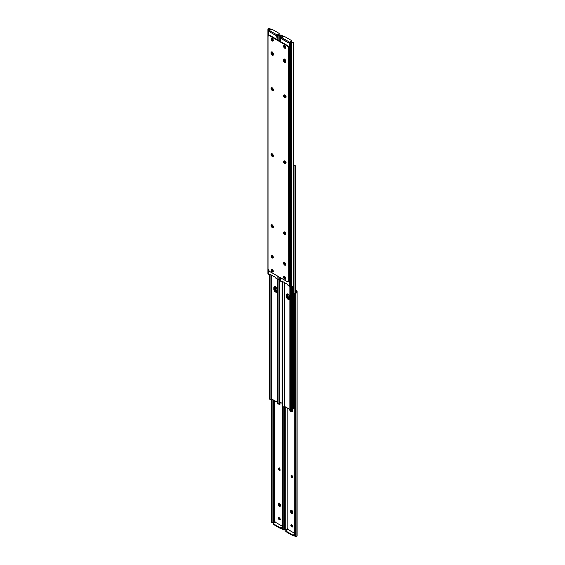 <?xml version="1.0" encoding="UTF-8"?>
<svg xmlns="http://www.w3.org/2000/svg" width="565" height="565" viewBox="0 0 565 565"><rect width="100%" height="100%" fill="white"/><g stroke="black" fill="none" stroke-linecap="round" stroke-linejoin="round"><path stroke-width="0.85" d="M278.94 517.575L279.661 519.235L279.145 519.532A1.102 0.636 60 0 1 278.425 518.564A1.102 0.636 60 0 1 278.594 517.681A1.102 0.636 60 0 1 279.145 517.731L279.421 517.893A1.102 0.636 60 0 1 280.198 519.242L279.852 519.793L278.99 519.426L278.496 517.759L279.569 517.999L280.198 519.242A1.102 0.636 60 0 1 279.972 519.744A1.102 0.636 60 0 1 279.421 519.694L280.24 519.496M274.11 521.961L273.255 522.406L273.255 399.872L273.255 522.406L274.682 521.728L274.682 400.698L274.682 521.728L275.247 522.293M275.303 522.173L282.225 526.17L275.303 522.173L273.608 523.148L275.303 522.173M279.082 468.018L279.018 468.646L278.503 468.625A1.102 0.636 60 0 1 278.729 468.124A1.102 0.636 60 0 1 279.576 468.42A1.102 0.636 60 0 1 280.063 469.529L279.435 470.363L278.503 468.943L278.637 468.201L279.28 468.18L280.063 469.847A1.102 0.636 60 0 1 279.83 470.348A1.102 0.636 60 0 1 278.983 470.052A1.102 0.636 60 0 1 278.503 468.943L279.018 468.646L280.099 470.101M280.537 505.866L279.534 504.941L279.209 503.203L278.171 504.446L278.693 503.507A1.568 0.904 60 0 1 278.799 503.012A1.568 0.904 -120 0 0 278.693 503.507L278.877 502.907L278.171 503.803L278.856 503.02L280.205 504.27L280.063 506.438L278.665 505.795L278.171 503.803A1.568 0.904 60 0 1 278.496 503.09A1.568 0.904 60 0 1 279.703 503.507A1.568 0.904 60 0 1 280.388 505.082L280.388 505.724A1.568 0.904 60 0 1 280.063 506.438A1.568 0.904 60 0 1 278.856 506.021A1.568 0.904 60 0 1 278.171 504.446L278.693 504.142L279.378 505.724L280.226 506.212L279.802 506.063L280.318 505.767A1.568 0.904 -120 0 0 280.388 505.802M279.717 402.598L279.929 404.286L278.729 403.735M283.849 529.426A1.9 1.095 0 0 1 283.694 529.49L282.712 529.341A1.469 1.201 -0 0 1 282.274 528.755L282.225 406.51L282.225 528.416L282.274 406.553L282.274 528.755L282.712 529.341L282.712 406.934L282.712 529.341L284.075 529.313M272.118 522.78L273.107 522.42A1.165 0.671 0 0 0 272.62 522.519L272.09 522.78M282.225 406.51L282.225 528.049M272.09 399.201L272.09 522.448L272.09 399.201M272.04 399.173L272.09 522.448L272.04 399.173M271.405 399.554L271.405 522.166L272.04 522.166L271.405 522.166L271.405 399.554M271.355 399.596L271.355 522.448L271.355 399.596M274.986 521.495L274.23 521.919M278.919 517.639A1.102 0.636 -120 0 0 279.661 519.235L279.936 519.39A1.102 0.636 -120 0 0 280.162 519.482L280.162 519.482M279.364 403.615L280.099 404.116M273.34 524.038L280.332 528.416L282.225 527.964L281.568 528.346L282.225 527.364L280.184 527.745L273.481 523.861L273.608 523.148A0.982 0.565 180 0 0 273.319 523.55A0.982 0.565 180 0 0 273.608 523.946L273.608 524.546L280.184 528.346L280.184 527.745L273.608 523.946L273.608 524.546A0.982 0.565 0 0 1 273.319 524.15L273.319 523.55M279.442 403.707A1.102 0.636 -120 0 0 280.028 404.102L280.028 404.102M279.823 402.76A1.102 0.636 60 0 1 280.063 403.544L280.063 403.862A1.102 0.636 60 0 1 279.83 404.37A1.102 0.636 60 0 1 278.785 403.82M279.216 503.132A1.568 0.904 -120 0 0 279.209 503.203L278.693 504.142A1.568 0.904 -120 0 0 280.282 506.212A1.568 0.904 60 0 1 279.802 506.063L278.778 504.686L279.209 503.846A1.568 0.904 -120 0 0 280.318 505.767L279.802 506.063A1.568 0.904 60 0 1 278.693 504.142L279.23 502.97M279.054 468.088A1.102 0.636 -120 0 0 279.018 468.329L278.503 468.625L279.018 468.646A1.102 0.636 -120 0 0 280.028 470.087L280.028 470.087M279.936 519.39L279.145 519.532L279.936 519.39M274.526 521.778L274.682 521.728A0.636 0.367 60 0 1 275.219 522.215M280.184 527.745L280.184 528.346A0.982 0.565 0 0 0 281.568 528.346L281.568 527.745A0.982 0.565 180 0 1 280.184 527.745M279.689 403.007L279.767 403.459A1.568 0.904 -120 0 0 280.063 403.749M292.522 411.313L292.522 411.313A1.102 0.636 -120 0 1 291.936 410.917M291.738 525.005A1.568 0.904 -120 0 0 292.691 526.524M279.244 517.794A1.568 0.904 -120 0 0 280.198 519.313M293.03 513.077L292.296 513.274L292.719 513.423L291.872 512.935L291.187 511.36A1.568 0.904 -120 0 0 292.776 513.43A1.568 0.904 60 0 1 292.296 513.274L292.811 512.978A1.568 0.904 -120 0 0 292.882 513.013M279.216 468.145A1.568 0.904 -120 0 0 280.063 469.727M291.717 475.356A1.568 0.904 -120 0 0 292.557 476.945M292.522 477.298L292.522 477.298A1.102 0.636 -120 0 1 291.519 475.857L292.592 477.312M280.106 403.784L279.703 403.361M292.599 410.995L292.197 410.578M292.811 526.608L291.731 524.949M280.318 519.39L279.23 517.738M291.71 510.343A1.568 0.904 -120 0 0 291.71 510.421L291.208 511.622L292.296 513.274A1.568 0.904 60 0 1 291.187 511.36L291.71 511.057A1.568 0.904 -120 0 0 292.811 512.978L291.893 511.876L291.731 510.181M280.106 469.769L279.209 467.997M292.599 476.98L291.71 475.207M291.187 511.36L291.187 510.718A1.568 0.904 60 0 1 291.293 510.23A1.568 0.904 -120 0 0 291.187 510.718L291.71 510.421L291.187 511.36L291.187 510.718L290.693 510.781L291.349 510.23L292.698 511.48L292.557 513.656L291.159 513.006L290.671 511.021A1.568 0.904 60 0 1 290.989 510.301A1.568 0.904 60 0 1 292.197 510.725A1.568 0.904 60 0 1 292.882 512.3L292.882 512.935A1.568 0.904 60 0 1 292.557 513.656A1.568 0.904 60 0 1 291.349 513.232A1.568 0.904 60 0 1 290.671 511.657L291.187 510.718L291.187 511.36M291.914 525.104A1.102 0.636 60 0 1 292.691 526.453L292.345 527.004L291.484 526.644L290.989 524.97L292.063 525.21L292.691 526.453A1.102 0.636 60 0 1 292.465 526.961A1.102 0.636 60 0 1 291.914 526.905L292.43 526.608L291.639 526.742A1.102 0.636 60 0 1 290.919 525.775A1.102 0.636 60 0 1 291.088 524.892A1.102 0.636 60 0 1 291.639 524.949L291.914 525.104M286.61 529.172L285.749 529.617L285.749 407.09L285.749 529.617L287.175 528.946L287.175 407.916L287.175 528.946L287.74 529.511M287.797 529.384L294.718 533.381L287.797 529.384L286.102 530.366L287.797 529.384M294.718 294.033L294.768 294.125A1.469 1.201 0 0 1 295.205 293.539L297.105 292.133A1.9 1.095 180 0 1 296.187 293.073L296.371 291.307L295.382 290.735L296.371 291.307L296.371 292.133A1.165 0.671 180 0 1 296.187 292.501L295.205 293.115A1.469 1.201 180 0 0 294.768 293.701L296.187 292.501L296.187 293.073L295.205 293.539L295.205 536.552L296.865 536.298L297.105 291.484L297.105 535.761A1.9 1.095 0 0 1 296.187 536.701L295.205 536.552L295.205 293.539L294.768 294.125L294.768 535.966L295.205 536.552A1.469 1.201 -0 0 1 294.768 535.966L294.768 294.125L294.718 535.267M292.557 476.74L291.928 477.58L290.996 476.161L291.13 475.419L291.773 475.391L292.557 477.058A1.102 0.636 60 0 1 292.324 477.566A1.102 0.636 60 0 1 291.476 477.27A1.102 0.636 60 0 1 290.996 476.161L291.519 475.857L290.996 475.843A1.102 0.636 60 0 1 291.222 475.334A1.102 0.636 60 0 1 292.077 475.631A1.102 0.636 60 0 1 292.557 476.74M292.211 409.809L292.423 411.504L291.222 410.946M284.612 529.998L285.6 529.631A1.165 0.671 0 0 0 285.113 529.73L283.849 530.005L283.898 529.384L284.583 529.659L284.534 406.383L284.534 529.384L283.898 529.384L283.898 406.765L283.849 529.659L283.849 406.814L283.863 529.998M297.105 534.97L297.077 534.589M296.682 290.883A1.469 0.848 180 0 1 297.105 291.484L295.382 290.135L296.682 290.883M287.479 528.713L286.73 529.137M291.434 524.786L291.604 525.867L292.43 526.608L291.639 526.742L292.154 526.446A1.102 0.636 -120 0 1 291.413 524.857M291.865 410.826L292.592 411.327M285.834 531.248L292.825 535.627L294.718 535.175L294.061 535.556L294.718 534.575L292.677 534.956L285.975 531.079L286.102 530.366A0.982 0.565 180 0 0 285.812 530.761A0.982 0.565 180 0 0 286.102 531.164L286.102 531.764L292.677 535.556L292.677 534.956L286.102 531.164L286.102 531.764A0.982 0.565 0 0 1 285.812 531.361L285.812 530.761M297.105 292.133L297.105 291.484M292.317 409.978A1.102 0.636 60 0 1 292.557 410.755L292.557 411.08A1.102 0.636 60 0 1 292.324 411.581A1.102 0.636 60 0 1 291.279 411.038M287.02 528.995L287.175 528.946A0.636 0.367 60 0 1 287.712 529.433M292.677 534.956L292.677 535.556A0.982 0.565 0 0 0 294.061 535.556L294.061 534.956A0.982 0.565 180 0 1 292.677 534.956M275.416 286.653L275.663 289.499L277.351 291.279M272.74 154.33L272.944 154.874A0.897 0.516 180 0 1 272.683 154.506A0.897 0.516 180 0 1 272.733 154.337M277.14 291.653L275.148 289.803L274.993 286.653M275.388 286.907A2.324 1.342 -120 0 0 275.388 287.006L274.865 287.303A2.324 1.342 60 0 1 274.95 286.752M277.034 291.632A2.324 1.342 60 0 1 274.865 288.588L275.388 288.284A2.324 1.342 -120 0 0 277.118 291.18M275.388 288.284L274.865 288.588L274.865 287.303L275.388 287.006L275.388 288.284M277.175 291.759L276.08 291.78L276.511 291.533A2.451 1.413 -120 0 0 276.998 291.731M289.668 298.977L288.574 298.991L289.005 298.744A2.451 1.413 -120 0 0 289.492 298.949L288.291 299.394L286.808 298.016L286.328 296.399L286.808 294.054L287.966 294.167L289.132 295.396L289.485 298.949M292.621 286.512L292.621 407.817L293.143 407.52L293.143 286.286L293.143 407.52L292.621 407.817L292.621 286.512M282.112 403.354L279.385 401.779L282.112 403.354M292.529 408.495L293.143 407.52A1.956 1.13 -120 0 1 292.741 408.417L292.218 408.714L292.621 407.817A1.956 1.13 60 0 1 292.218 408.714M274.873 286.738A2.451 1.413 -120 0 0 274.781 287.338L274.35 288.786L274.781 288.531A2.451 1.413 -120 0 0 276.511 291.533L274.915 289.379L274.915 286.646M287.373 293.955A2.451 1.413 -120 0 0 287.274 294.549L286.843 295.996L287.274 295.749A2.451 1.413 -120 0 0 289.005 298.744L287.408 296.59L287.408 293.864M287.274 294.549L286.843 294.796L287.274 294.549M274.781 287.338L274.35 287.585L274.781 287.338M287.917 293.871L288.157 296.71L289.845 298.497M285.608 162.183L285.438 162.586L285.438 162.084A0.897 0.516 180 0 1 285.177 161.717A0.897 0.516 180 0 1 285.226 161.548L285.608 162.183M294.902 407.704L294.471 407.93A1.165 0.671 0 0 0 294.047 408.403L294.047 165.976L293.977 408.53L292.571 408.629A0.897 0.516 0 0 0 293.977 408.53L294.047 165.976A1.165 0.671 180 0 1 294.471 165.503L295.283 165.722L295.283 293.058L295.283 165.722M289.633 298.864L287.642 297.013L287.486 293.864M293.645 165.404A1.9 1.095 180 0 1 294.061 165.15L294.93 165.474M295.382 166.075L295.382 292.995L295.382 166.075M294.683 407.831L293.977 408.53L293.977 166.103A0.897 0.516 180 0 1 293.645 166.287M293.518 166.322L294.471 165.503L293.581 165.46M294.866 165.368L294.061 165.15L294.768 165.27M287.882 294.125A2.324 1.342 -120 0 0 287.882 294.217L287.366 294.52A2.324 1.342 60 0 1 287.451 293.97M289.527 298.85A2.324 1.342 60 0 1 287.366 295.799L287.882 295.502A2.324 1.342 -120 0 0 289.612 298.391M287.882 295.502L287.366 295.799L287.366 294.52L287.882 294.217L287.882 295.502M271.913 275.31L271.913 399.102L277.373 402.252L271.666 399.144L271.666 275.169L271.666 399.144L270.939 399.851A1.9 1.095 0 0 0 271.666 399.144L271.913 275.31M274.625 286.709L273.827 287.903A2.324 1.342 60 0 1 274.315 286.843A2.324 1.342 60 0 1 276.101 287.465A2.324 1.342 60 0 1 277.118 289.803L276.991 291.738L276.101 292.253L274.562 291.187L273.827 289.181L274.11 287.013L275.473 286.956L276.843 288.588L277.118 291.081A2.324 1.342 60 0 1 276.638 292.147A2.324 1.342 60 0 1 274.844 291.526A2.324 1.342 60 0 1 273.827 289.181L274.35 288.885L275.077 290.883L276.906 291.943M274.597 286.745A2.324 1.342 -120 0 0 274.35 287.606L274.35 288.885A2.324 1.342 -120 0 0 275.197 291.039A2.324 1.342 -120 0 0 276.864 291.95M269.646 399.13L269.618 274.865L269.618 398.925L269.971 399.236L269.971 275.021L270.07 399.526L270.07 274.993L270.07 399.526L270.939 399.851L269.646 399.13M277.387 403.82L277.373 279.308L277.373 403.742L277.415 279.322L277.415 403.53L277.952 403.735L277.952 279.421L278.093 404.116L278.093 279.421L278.093 404.116L277.387 403.82M278.128 404.159L279.385 403.728L279.166 279.421L279.166 403.763A1.165 0.671 -0 0 0 278.354 404.01L277.514 403.911M279.767 403.459L279.385 403.728L279.385 279.421L279.385 403.728A0.897 0.516 -0 0 0 279.823 403.283L279.823 279.371M273.827 287.903L274.35 287.606L274.35 288.885L273.827 289.181L273.827 287.903M284.407 282.521L284.407 406.313L289.866 409.47L284.16 406.362L284.16 282.38L284.16 406.362L283.432 407.061A1.9 1.095 0 0 0 284.16 406.362L284.407 282.521M287.119 293.927L287.119 297.31L288.164 298.723L289.4 299.153M282.14 406.348L282.112 282.076L282.112 406.136L282.472 406.447L282.472 282.239L282.564 406.736L282.564 282.203L282.564 406.736L283.432 407.061L282.14 406.348M289.88 411.03L289.866 286.519L289.866 410.96L289.909 286.533L289.909 410.748L290.445 410.953L290.445 286.632L290.587 411.327L290.587 286.639L290.587 411.327L289.88 411.03M290.594 411.377L290.007 411.122M290.622 411.369L291.879 410.939L291.667 286.639L291.667 410.981A1.165 0.671 -0 0 0 290.848 411.221L290.587 411.327M292.183 410.218L291.879 286.632L291.879 410.939A0.897 0.516 -0 0 0 292.317 410.494L292.317 286.589M282.761 406.977L282.274 406.553M287.098 293.955A2.324 1.342 -120 0 0 286.843 294.817L286.328 295.121A2.324 1.342 60 0 1 286.808 294.054A2.324 1.342 60 0 1 288.595 294.676A2.324 1.342 60 0 1 289.612 297.021L289.612 298.299A2.324 1.342 60 0 1 289.132 299.358A2.324 1.342 60 0 1 287.338 298.737A2.324 1.342 60 0 1 286.328 296.399L286.843 296.095A2.324 1.342 -120 0 0 287.691 298.249A2.324 1.342 -120 0 0 289.358 299.16M286.328 295.121L286.843 294.817L286.843 296.095L286.328 296.399L286.328 295.121M273.396 271.327L273.276 271.37A1.102 0.636 60 0 1 272.846 271.271L273.276 271.016L272.57 271.108L271.85 270.141L272.132 269.215M273.291 40.447A1.102 0.636 60 0 1 272.846 40.355L273.276 40.101L272.57 40.193L271.85 39.225L272.132 38.293M271.596 255.705A1.568 0.904 60 0 1 271.709 255.211A1.568 0.904 -120 0 0 272.704 257.619L271.68 256.242L271.68 255.26L271.596 255.705L272.118 255.401L271.596 255.705A1.568 0.904 60 0 0 273.185 257.774A1.568 0.904 -120 0 1 272.704 257.619L271.596 255.705M272.118 255.331A1.568 0.904 -120 0 0 272.118 255.401L273.439 257.421M280.579 279.11L277.09 279.174L277.09 275.777L277.09 279.174L275.254 277.719L277.09 279.174A1.469 0.848 0 0 0 278.128 279.421L278.128 276.377L278.128 279.421L279.251 279.421L279.251 277.027L279.251 279.421A1.9 1.095 0 0 0 280.388 279.209M267.895 29.585L267.895 29.239A1.9 1.095 180 0 1 268.813 28.299L268.813 28.872A1.165 0.671 180 0 0 268.636 29.154L267.895 29.98L267.895 29.239L268.813 28.299L267.895 29.585L267.895 30.03L268.629 29.246L268.841 30.905L268.453 31.245L268.029 30.828L268.319 35.729L268.319 31.202A0.636 0.367 60 0 0 268.566 31.23L276.85 36.012L268.566 31.23M276.815 35.955L277.203 35.221L278.121 35.941L277.09 36.266L277.09 39.543L276.751 35.729L277.203 35.221A0.636 0.367 -120 0 0 277.825 36.054L278.128 40.143L278.128 35.941L277.09 36.266A0.636 0.367 60 0 1 276.85 36.012M272.323 269.293L273.262 270.91L272.57 271.108A1.102 0.636 60 0 1 271.85 270.141A1.102 0.636 60 0 1 272.019 269.258A1.102 0.636 60 0 1 272.048 269.244M272.323 38.378L273.262 39.995L272.57 40.193A1.102 0.636 60 0 1 271.85 39.225A1.102 0.636 60 0 1 272.019 38.342A1.102 0.636 60 0 1 272.048 38.321M273.354 89.884L272.556 89.807L271.927 88.564L272.443 88.055L273.375 89.68M272.139 255.168L272.118 255.401A1.568 0.904 -120 0 0 273.291 257.358M272.139 51.825L272.302 53.52L273.439 54.72M273.354 155.862L272.408 155.65L271.927 154.542L272.443 154.04L273.375 155.665M273.354 226.925L272.408 226.706L271.927 225.597L272.443 225.096L273.375 226.72M279.887 35.27L280.883 35.27L280.191 35.659L278.658 35.8L279.887 35.27A1.165 0.671 180 0 1 279.4 35.369L278.128 35.941L279.251 35.8L279.251 40.793L279.251 35.8A1.9 1.095 180 0 0 280.883 35.27L279.887 35.27M269.809 274.971L267.895 273.517L267.895 30.03L267.895 273.517A1.469 0.848 0 0 0 268.319 274.117L268.319 270.07L268.319 274.117L269.957 275.021L270.112 274.265L275.303 277.267L275.254 277.669L275.303 277.267L270.112 274.265L269.809 274.971M281.151 35.574L281.151 35.009L281.151 35.574M281.151 35.009L280.388 35.002M278.905 35.489L278.171 35.913M268.629 30.743L268.022 30.807L267.895 30.03L268.629 29.557L268.629 30.743A0.636 0.367 -120 0 0 268.827 30.898M269.795 28.872L269.795 30.107L269.795 28.872A1.469 1.201 0 0 1 270.232 29.458L269.795 28.872M270.232 29.853L270.232 29.458L270.232 29.853M270.232 29.034L270.232 29.034A1.469 1.201 180 0 0 269.795 28.448L270.232 29.034M268.813 28.299L269.314 28.25L268.813 28.299M273.276 271.37L272.57 271.108L273.086 270.812A1.102 0.636 -120 0 1 272.309 269.392M273.396 40.405L272.57 40.193L273.086 39.896A1.102 0.636 -120 0 1 272.309 38.477M273.283 89.644A1.102 0.636 -120 0 1 272.443 88.26L271.927 88.564L272.153 87.737M273.319 257.76L272.189 257.923L273.319 257.76M272.118 51.987A1.568 0.904 -120 0 0 272.118 52.065L271.596 53.004A1.568 0.904 -120 0 0 273.185 55.073A1.568 0.904 60 0 1 271.596 53.004L272.281 54.579L273.319 55.059L271.92 54.092L271.596 52.361A1.568 0.904 60 0 1 271.709 51.874A1.568 0.904 -120 0 0 271.596 52.361L271.08 52.665A1.568 0.904 60 0 1 271.405 51.945A1.568 0.904 60 0 1 272.189 52.022L273.269 53.682L272.803 55.363L271.765 54.876L271.101 53.562L271.264 52.058L272.189 52.022A1.568 0.904 60 0 1 273.291 53.943L273.291 54.579A1.568 0.904 60 0 1 272.973 55.299A1.568 0.904 60 0 1 271.765 54.876A1.568 0.904 60 0 1 271.08 53.301L272.118 52.7A1.568 0.904 -120 0 0 273.291 54.657M273.283 155.622A1.102 0.636 -120 0 1 272.443 154.245L271.927 154.542L272.153 153.715M273.283 226.685A1.102 0.636 -120 0 1 272.443 225.301L271.927 225.597L272.153 224.778M268.855 30.842A0.735 0.424 120 0 1 269.244 30.418L277.203 35.016A0.735 0.424 -60 0 0 276.815 35.44L278.898 34.041L279.025 34.55L279.188 33.639A0.982 0.565 180 0 0 278.898 33.236L272.323 29.444A0.982 0.565 180 0 0 270.939 29.444L272.323 29.444L278.898 33.236L279.025 33.949L277.203 35.016L269.244 30.418L270.939 29.444L268.643 31.174M270.529 274.512L270.155 274.724L270.529 274.512M273.283 226.982A1.102 0.636 60 0 1 273.255 227.003A1.102 0.636 60 0 1 272.408 226.706A1.102 0.636 60 0 1 271.927 225.597L272.365 225.025L271.927 225.28A1.102 0.636 60 0 1 272.062 224.849M273.283 155.926A1.102 0.636 60 0 1 273.255 155.947A1.102 0.636 60 0 1 272.408 155.65A1.102 0.636 60 0 1 271.927 154.542L272.365 153.97L271.927 154.224A1.102 0.636 60 0 1 272.062 153.793M271.596 53.004L271.596 52.361L271.596 53.004L271.596 52.361L271.08 52.665L271.08 53.301L271.596 53.004M273.283 89.948A1.102 0.636 60 0 1 273.255 89.962A1.102 0.636 60 0 1 272.408 89.665A1.102 0.636 60 0 1 271.927 88.564L272.365 87.992L271.927 88.239A1.102 0.636 60 0 1 272.062 87.808M268.629 30.461L268.022 30.807L267.895 30.03M277.521 36.287L278.121 35.941M279.188 33.639A0.982 0.565 180 0 1 278.898 34.041L278.898 34.635L277.288 35.567L278.898 34.635A0.982 0.565 -0 0 0 279.188 34.239L279.11 34.02M284.202 59.085A1.568 0.904 -120 0 0 284.089 59.579L283.574 59.876A1.568 0.904 60 0 1 283.898 59.156A1.568 0.904 60 0 1 284.682 59.233L285.77 60.893L285.297 62.574L284.259 62.094L283.595 60.78L283.757 59.276L284.682 59.233A1.568 0.904 60 0 1 285.791 61.154L285.791 61.797A1.568 0.904 60 0 1 285.466 62.51A1.568 0.904 60 0 1 284.259 62.094A1.568 0.904 60 0 1 283.574 60.512L284.28 58.972L284.089 60.215A1.568 0.904 -120 0 0 285.678 62.284A1.568 0.904 60 0 1 284.089 60.215L283.574 60.512L284.089 59.579A1.568 0.904 60 0 1 284.202 59.085M285.812 163.462L284.682 163.624A1.568 0.904 60 0 1 283.658 162.247A1.568 0.904 60 0 1 283.898 160.99A1.568 0.904 60 0 1 284.682 161.067L285.77 162.72L285.297 163.765L284.259 163.285L283.595 161.971L283.757 161.103L284.682 161.067A1.568 0.904 60 0 1 285.706 162.445A1.568 0.904 60 0 1 285.466 163.702A1.568 0.904 60 0 1 284.682 163.624L285.198 163.327A1.568 0.904 -120 0 0 285.678 163.476M273.319 156.251L272.189 156.413A1.568 0.904 60 0 1 271.165 155.029A1.568 0.904 60 0 1 271.405 153.779A1.568 0.904 60 0 1 272.189 153.857L273.213 155.234L272.803 156.547L271.765 156.067L271.101 154.754L271.264 153.892L272.189 153.857A1.568 0.904 60 0 1 273.213 155.234A1.568 0.904 60 0 1 272.973 156.491A1.568 0.904 60 0 1 272.189 156.413L272.704 156.109A1.568 0.904 -120 0 0 273.185 156.265M273.319 40.793L272.189 40.955A1.568 0.904 60 0 1 271.165 39.571A1.568 0.904 60 0 1 271.405 38.314A1.568 0.904 60 0 1 272.189 38.392L273.213 39.776L272.803 41.09L271.765 40.609L271.101 39.296L271.405 38.314L272.189 38.392A1.568 0.904 60 0 1 273.213 39.776A1.568 0.904 60 0 1 272.973 41.033A1.568 0.904 60 0 1 272.189 40.955L272.704 40.652A1.568 0.904 -120 0 0 273.185 40.8M285.812 48.004L284.682 48.166A1.568 0.904 60 0 1 283.658 46.789A1.568 0.904 60 0 1 283.898 45.532A1.568 0.904 60 0 1 284.682 45.61L285.77 47.262L285.297 48.308L284.463 48.018L283.658 46.789L283.757 45.645L284.682 45.61A1.568 0.904 60 0 1 285.706 46.987A1.568 0.904 60 0 1 285.466 48.244A1.568 0.904 60 0 1 284.682 48.166L285.198 47.863A1.568 0.904 -120 0 0 285.678 48.018M285.198 264.837A1.568 0.904 -120 0 0 285.678 264.985A1.568 0.904 60 0 1 284.089 262.916L284.28 262.315L284.089 262.916A1.568 0.904 60 0 1 284.202 262.428A1.568 0.904 -120 0 0 285.198 264.837L284.174 263.452L284.612 262.619L284.174 263.452L285.198 264.837L284.682 265.133L285.198 264.837M284.682 262.577A1.568 0.904 60 0 1 285.706 263.961A1.568 0.904 60 0 1 285.466 265.211A1.568 0.904 60 0 1 284.682 265.133L283.595 263.481L284.068 262.435L285.106 262.923L285.77 264.236L285.466 265.211L284.682 265.133A1.568 0.904 60 0 1 283.658 263.756A1.568 0.904 60 0 1 283.898 262.499A1.568 0.904 60 0 1 284.682 262.577M285.812 97.484L284.682 97.639A1.568 0.904 60 0 1 283.658 96.262A1.568 0.904 60 0 1 283.898 95.005A1.568 0.904 60 0 1 284.682 95.082L285.77 96.742L285.297 97.78L284.259 97.3L283.595 95.986L283.898 95.005L284.682 95.082A1.568 0.904 60 0 1 285.706 96.467A1.568 0.904 60 0 1 285.466 97.717A1.568 0.904 60 0 1 284.682 97.639L285.198 97.342A1.568 0.904 -120 0 0 285.678 97.491M273.319 90.266L272.189 90.428A1.568 0.904 60 0 1 271.165 89.051A1.568 0.904 60 0 1 271.405 87.794A1.568 0.904 60 0 1 272.189 87.872L273.213 89.249L272.803 90.57L271.765 90.089L271.101 88.776L271.264 87.907L272.189 87.872A1.568 0.904 60 0 1 273.213 89.249A1.568 0.904 60 0 1 272.973 90.506A1.568 0.904 60 0 1 272.189 90.428L272.704 90.132A1.568 0.904 -120 0 0 273.185 90.28M273.319 227.307L272.189 227.469A1.568 0.904 60 0 1 271.165 226.085A1.568 0.904 60 0 1 271.405 224.835A1.568 0.904 60 0 1 272.189 224.912L273.213 226.29L272.803 227.61L271.765 227.123L271.101 225.809L271.264 224.948L272.189 224.912A1.568 0.904 60 0 1 273.213 226.29A1.568 0.904 60 0 1 272.973 227.547A1.568 0.904 60 0 1 272.189 227.469L272.704 227.165A1.568 0.904 -120 0 0 273.185 227.321M285.812 234.524L284.682 234.68A1.568 0.904 60 0 1 283.658 233.303A1.568 0.904 60 0 1 283.898 232.046A1.568 0.904 60 0 1 284.682 232.123L285.77 233.783L285.297 234.821L284.259 234.341L283.595 233.027L283.757 232.159L284.682 232.123A1.568 0.904 60 0 1 285.706 233.507A1.568 0.904 60 0 1 285.466 234.757A1.568 0.904 60 0 1 284.682 234.68L285.198 234.383A1.568 0.904 -120 0 0 285.678 234.531M285.812 278.926L284.682 279.082A1.568 0.904 60 0 1 283.658 277.705A1.568 0.904 60 0 1 283.898 276.447A1.568 0.904 60 0 1 284.682 276.525L285.706 277.902L285.297 279.223L284.259 278.743L283.595 277.429L283.757 276.56L284.682 276.525A1.568 0.904 60 0 1 285.706 277.902A1.568 0.904 60 0 1 285.466 279.159A1.568 0.904 60 0 1 284.682 279.082L285.198 278.785A1.568 0.904 -120 0 0 285.678 278.933M273.319 271.709L272.189 271.871A1.568 0.904 60 0 1 271.165 270.487A1.568 0.904 60 0 1 271.405 269.237A1.568 0.904 60 0 1 272.189 269.314L273.213 270.692L272.803 272.012L271.765 271.525L271.101 270.211L271.264 269.35L272.189 269.314A1.568 0.904 60 0 1 273.213 270.692A1.568 0.904 60 0 1 272.973 271.949A1.568 0.904 60 0 1 272.189 271.871L272.704 271.567A1.568 0.904 -120 0 0 273.185 271.723M272.189 255.366A1.568 0.904 60 0 1 273.213 256.743A1.568 0.904 60 0 1 272.973 258A1.568 0.904 60 0 1 272.189 257.923L271.101 256.263L271.567 255.225L272.613 255.705L273.213 256.743L273.107 257.887L272.189 257.923A1.568 0.904 60 0 1 271.165 256.538A1.568 0.904 60 0 1 271.405 255.288A1.568 0.904 60 0 1 272.189 255.366M288.722 281.624L289.308 280.946L288.814 280.953A1.956 1.13 60 0 1 288.411 281.85A1.956 1.13 60 0 1 287.43 281.751L269.434 271.362L287.43 281.751L288.411 281.85L289.337 280.65L289.337 48.216L288.814 48.512L288.814 280.953L288.793 48.187L287.43 46.118L287.952 45.814L269.957 35.425L269.434 35.729L287.43 46.118L269.434 35.729L268.453 35.63L268.05 36.527L268.05 268.961L268.05 36.527A1.956 1.13 60 0 1 268.453 35.63A1.956 1.13 60 0 1 269.434 35.729L269.682 35.305L268.806 35.475M288.411 281.85L288.927 281.547A1.956 1.13 -120 0 0 289.337 280.65L289.337 48.216L287.952 45.814L269.957 35.425A1.956 1.13 -120 0 0 268.975 35.334L268.453 35.63M284.633 59.035L284.089 59.579L284.089 60.215L284.612 59.918L284.089 60.215L284.28 61.034L285.812 62.27L284.28 61.034L284.089 59.579L284.612 59.276L284.795 60.73L285.932 61.931M284.202 160.919A1.568 0.904 -120 0 0 285.198 163.327L284.174 161.943L284.28 160.806M271.709 153.701A1.568 0.904 -120 0 0 272.704 156.109L271.68 154.732L271.786 153.588M271.709 38.243A1.568 0.904 -120 0 0 272.704 40.652L271.68 39.275L271.786 38.13M284.202 45.454A1.568 0.904 -120 0 0 285.198 47.863L284.174 46.485L284.28 45.348M285.812 264.978L285.417 264.936L285.812 264.978M284.202 94.934A1.568 0.904 -120 0 0 285.198 97.342L284.174 95.965L284.28 94.821M271.709 87.723A1.568 0.904 -120 0 0 272.704 90.132L271.68 88.747L271.786 87.61M271.709 224.757A1.568 0.904 -120 0 0 272.704 227.165L271.68 225.788L271.786 224.651M284.202 231.975A1.568 0.904 -120 0 0 285.198 234.383L284.174 232.999L284.28 231.862M284.202 276.377A1.568 0.904 -120 0 0 285.198 278.785L284.174 277.401L284.28 276.264M271.709 269.159A1.568 0.904 -120 0 0 272.704 271.567L271.68 270.19L271.786 269.046M268.05 268.961L269.434 271.362A1.956 1.13 60 0 1 268.05 268.961M288.814 48.512L289.337 48.216A1.956 1.13 -120 0 0 287.952 45.814L287.43 46.118A1.956 1.13 60 0 1 288.814 48.512M285.89 278.538L285.77 278.58A1.102 0.636 60 0 1 285.339 278.481L285.777 278.234L285.064 278.326L284.343 277.351L284.626 276.426M285.89 47.622L285.77 47.665A1.102 0.636 60 0 1 285.339 47.566L285.777 47.312L285.064 47.404L284.343 46.436L284.626 45.511M284.612 262.541A1.568 0.904 -120 0 0 284.612 262.619L285.932 264.639M292.91 42.22L292.38 42.481L293.376 42.481A1.9 1.095 180 0 1 291.745 43.011L291.745 286.639L290.622 286.639L291.745 286.639L291.745 43.011L291.152 43.011L293.376 42.481L290.622 43.152L290.622 286.639L288.094 285.53L287.747 284.88L289.584 286.391A1.469 0.848 0 0 0 290.622 286.639L290.622 43.152L289.584 43.477L289.584 286.391L289.584 43.477L280.748 38.378L280.388 36.45L281.306 35.51L281.13 36.365L280.388 36.45A1.9 1.095 180 0 1 281.306 35.51L282.655 36.082L282.775 36.951L282.288 36.082L282.288 37.318L282.288 36.082A1.469 1.201 0 0 1 282.726 36.669L282.726 36.245A1.469 1.201 180 0 0 282.288 35.659L281.306 35.51L281.306 36.089L282.288 36.082L281.306 36.089A1.165 0.671 180 0 0 281.13 36.365L280.388 36.796L280.388 41.45L280.388 37.198L281.123 36.774L281.059 38.441A0.636 0.367 60 0 1 280.819 38.42L280.819 41.697L280.388 37.241M289.308 43.166L289.697 42.431L290.615 43.152L289.584 43.477A0.636 0.367 60 0 1 289.344 43.223L289.697 42.431A0.636 0.367 -120 0 0 290.318 43.272L291.893 42.58A1.165 0.671 180 0 0 292.38 42.481L292.882 42.22M284.817 276.511L285.756 278.128L285.064 278.326A1.102 0.636 60 0 1 284.343 277.351A1.102 0.636 60 0 1 284.513 276.469A1.102 0.636 60 0 1 284.541 276.454M284.817 45.588L285.756 47.206L285.064 47.404A1.102 0.636 60 0 1 284.343 46.436A1.102 0.636 60 0 1 284.513 45.553A1.102 0.636 60 0 1 284.541 45.539M285.848 97.095L284.901 96.883L284.421 95.775L284.937 95.273L285.869 96.89M284.633 262.379L284.612 262.619A1.568 0.904 -120 0 0 285.784 264.575M285.848 163.08L285.05 163.003L284.421 161.76L284.937 161.251L285.869 162.875M285.848 234.136L284.901 233.924L284.421 232.815L284.937 232.307L285.869 233.931M282.309 282.189L280.417 280.897L280.388 277.683L280.388 280.727A1.469 0.848 0 0 0 280.819 281.328L280.819 277.931L280.819 281.328L282.451 282.232L282.606 281.483L287.797 284.478L287.747 284.88L287.797 284.478L282.606 281.483L282.309 282.189M293.645 285.233L293.645 42.22L293.645 285.233M293.588 285.742L293.376 286.109L293.588 285.742M291.745 286.639A1.9 1.095 0 0 0 293.376 286.109L291.745 286.639M291.399 42.707L290.664 43.131M281.123 37.961L280.515 38.017L281.123 37.961A0.636 0.367 -120 0 0 281.321 38.116M285.77 278.58L285.064 278.326L285.579 278.022A1.102 0.636 -120 0 1 284.802 276.603M285.77 47.665L285.064 47.404L285.579 47.107A1.102 0.636 -120 0 1 284.802 45.687M285.784 96.855A1.102 0.636 -120 0 1 284.937 95.471L284.421 95.775L284.647 94.948M285.784 162.84A1.102 0.636 -120 0 1 284.937 161.456L284.421 161.76L284.647 160.933M285.784 233.896A1.102 0.636 -120 0 1 284.937 232.512L284.421 232.815L284.647 231.989M281.349 38.06A0.735 0.424 120 0 1 281.737 37.636L289.697 42.234A0.735 0.424 -60 0 0 289.315 42.657L291.392 41.252L291.519 41.768L291.681 40.85A0.982 0.565 180 0 0 291.392 40.454L284.817 36.654A0.982 0.565 180 0 0 283.432 36.654L284.817 36.654L291.519 40.539L291.519 41.167L289.697 42.234L281.737 37.636L283.432 36.654L281.434 37.926L281.059 38.441L289.344 43.223M283.023 281.723L282.648 281.935L283.023 281.723M285.777 234.2A1.102 0.636 60 0 1 285.749 234.214A1.102 0.636 60 0 1 284.901 233.924A1.102 0.636 60 0 1 284.421 232.815L284.859 232.243L284.421 232.49A1.102 0.636 60 0 1 284.562 232.06M285.777 163.144A1.102 0.636 60 0 1 285.749 163.158A1.102 0.636 60 0 1 284.901 162.861A1.102 0.636 60 0 1 284.421 161.76L284.859 161.187L284.421 161.435A1.102 0.636 60 0 1 284.562 161.004M284.612 59.198A1.568 0.904 -120 0 0 284.612 59.276L284.612 59.918A1.568 0.904 -120 0 0 285.784 61.867M285.777 97.159A1.102 0.636 60 0 1 285.749 97.18A1.102 0.636 60 0 1 284.901 96.883A1.102 0.636 60 0 1 284.421 95.775L284.859 95.203L284.421 95.457A1.102 0.636 60 0 1 284.562 95.019M280.388 36.796L280.388 37.198L281.123 36.774L281.123 37.671M291.681 40.85A0.982 0.565 180 0 1 291.392 41.252L291.392 41.852L289.781 42.785L291.392 41.852A0.982 0.565 -0 0 0 291.681 41.45L291.604 41.238M272.097 522.787L271.355 522.787M280.353 470.052L279.83 470.348M279.251 467.82L278.729 468.124M279.11 517.378L278.594 517.681M280.487 519.447L279.972 519.744M274.336 521.869L273.601 522.293M292.847 477.263L292.324 477.566M291.745 475.038L291.222 475.334M291.604 524.595L291.088 524.892M292.981 526.658L292.465 526.961M286.829 529.087L286.095 529.511M272.683 155.022L272.683 154.506M285.177 162.24L285.177 161.724M276.638 292.147L277.154 291.844M274.315 286.843L274.83 286.54M289.132 299.358L289.647 299.062M270.579 274.696L270.056 275M273.255 155.947L273.778 155.643M273.255 89.962L273.778 89.665M273.488 40.729L272.973 41.033M285.982 47.94L285.466 48.244M285.982 264.914L285.466 265.211M285.982 97.42L285.466 97.717M273.488 90.209L272.973 90.506M285.982 278.863L285.466 279.159M272.973 55.299L273.488 54.996M285.466 62.51L285.982 62.214M293.645 42.213L292.903 42.213M283.072 281.914L282.549 282.21M285.749 163.158L286.271 162.861M285.749 97.18L286.271 96.876M290.014 43.505L290.615 43.152"/></g></svg>
